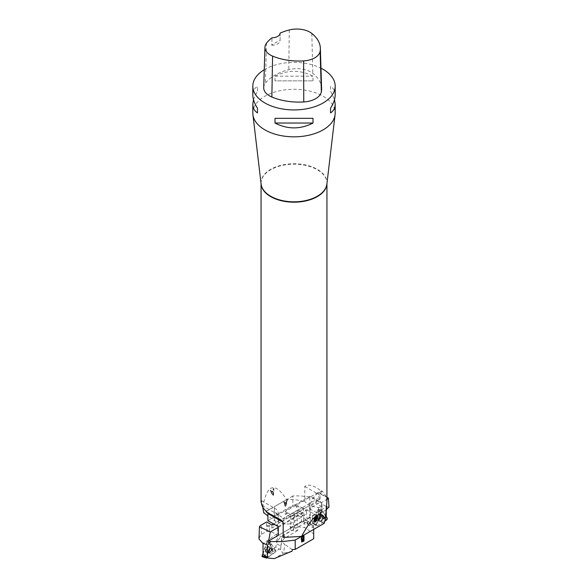<?xml version="1.0" encoding="UTF-8"?>
<svg xmlns="http://www.w3.org/2000/svg" width="588" height="588" viewBox="0 0 588 588"><rect width="100%" height="100%" fill="white"/><g stroke="black" fill="none" stroke-linecap="round" stroke-linejoin="round"><path stroke-width="0.44" stroke-dasharray="2.94 2.21" d="M322.106 517.462A0.823 0.456 117.9 0 0 322.665 516.433L326.252 517.058L321.518 510.141L315.866 525.547L312.75 523.357L322.106 517.462L321.173 516.411L322.665 516.433M326.252 509.818L326.252 506.849L327.075 506.841L322.026 504.173L322.026 516.095M326.046 509.936L321.033 512.957L312.287 515.654L326.252 506.849M312.287 515.654L312.698 527.546L315.866 525.547M321.518 510.141L317.939 509.223L312.75 523.357L309.259 525.562L312.698 527.546M322.026 504.173L318.99 499.396C310.464 496.706 301.754 495.566 292.861 495.963L292.861 505.305L295.815 504.871L295.815 506.062C302.342 507.745 308.788 510.634 315.146 514.713L321.173 516.411M315.146 514.713L305.892 520.005L295.815 506.062M321.033 507.069L321.371 506.871L316.131 502.777L310.31 506.143L318.417 507.451L321.033 507.069L321.033 512.957M316.131 502.777L316.131 499.682L290.274 514.61L285.033 511.589L285.033 514.008L286.503 513.162L286.503 518.807L319.527 499.741L317.91 492.604L326.943 497.382M316.131 499.682L321.371 502.711L326.612 499.682A8.232 4.755 180 0 0 326.943 499.484M317.91 492.604L285.033 511.589M286.503 518.807L283.284 518.366L274.317 511.729L274.317 519.976L283.284 524.07L289.73 523.967L290.354 527.745L294.61 527.958A3.293 1.904 0 0 0 297.227 527.414L305.415 522.681A8.203 4.733 -60 0 1 309.516 522.276A8.203 4.733 -60 0 1 310.31 522.96L310.31 506.143M294.61 527.958L294.61 513.574A3.293 1.904 180 0 0 297.227 513.023L290.274 517.036L290.274 514.61M290.354 527.745L303.687 520.27L306.032 520.27L307.436 524.342L307.465 523.327L305.892 520.005M310.31 522.96L312.287 525.819M292.861 495.963L274.317 506.672L274.317 516.007L292.861 505.305M284.636 503.005L284.224 501.608L283.703 501.909L285.129 506.466L285.665 506.158L287.187 499.896L286.628 500.219L286.187 502.101L284.636 503.005L286.422 502.24L286.856 500.359L287.422 500.035L285.893 506.29L285.364 506.599L283.93 502.049L284.452 501.74L284.864 503.137M289.73 523.967L303.327 516.117A10.709 5.498 -4.9 0 0 306.466 511.758A10.709 5.498 -4.9 0 0 303.371 508.311L304.143 517.234M321.371 506.871L321.371 502.711M318.99 499.396L319.527 499.741M274.317 511.729L274.317 506.672M309.259 525.562L307.436 524.342M329.023 506.077L329.008 506.959L327.075 506.841M290.274 517.036L285.033 514.008M283.284 518.366L283.284 524.07M274.317 519.976L274.317 516.007M295.815 504.871L303.371 508.311M294.61 513.574L286.503 513.162M284.776 503.497L286.04 502.769L285.386 505.754L284.776 503.497L285.621 505.886L286.268 502.902L285.011 503.637M323.356 516.168A3.138 1.735 -62.1 0 1 323.643 517.271A3.138 1.735 -62.1 0 1 322.305 520.49A3.138 1.735 -62.1 0 1 319.982 521.343A3.138 1.735 -62.1 0 1 319.99 517.8A3.138 1.735 -62.1 0 1 322.915 515.794A3.138 1.735 -62.1 0 1 323.356 516.168M322.665 516.139L317.939 509.223M316.587 518.506A2.308 1.272 -62.1 0 1 316.976 515.838A2.308 1.272 -62.1 0 1 319.012 514.676A2.308 1.272 -62.1 0 1 319.064 517.308A2.308 1.272 -62.1 0 1 316.858 518.748A2.308 1.272 -62.1 0 1 316.587 518.506M313.353 523.349L322.525 517.565L322.915 516.507L318.218 509.708L317.549 510.281L312.963 522.783L313.014 523.379L317.204 525.915A1.308 0.72 -62.1 0 1 316.542 525.973A1.308 0.72 -62.1 0 1 316.44 524.797L312.963 522.783M319.497 515.727A2.308 1.272 -62.1 0 1 318.549 518.057A2.308 1.272 -62.1 0 1 316.858 518.748A2.308 1.272 -62.1 0 1 316.587 516.624A2.308 1.272 -62.1 0 1 319.012 514.676A2.308 1.272 -62.1 0 1 319.497 515.727M317.204 525.915L324.826 521.115L317.204 525.915L316.44 524.797L321.033 512.295A1.308 0.72 -62.1 0 1 322.349 511.17A1.308 0.72 -62.1 0 1 322.562 511.332L318.329 509.789M316.44 524.797L321.033 512.295L322.562 511.332L325.377 515.455L322.562 511.332M319.99 518.631A3.087 1.705 -62.1 0 1 323.194 515.999A3.087 1.705 -62.1 0 1 323.598 518.873A3.087 1.705 -62.1 0 1 320.306 521.46A3.087 1.705 -62.1 0 1 319.99 518.631M263.042 554.028L267.496 541.011L272.825 549.126L276.139 551.213L267.32 557.387A0.823 0.426 -64.5 0 1 266.959 557.461M267.32 557.387L268.334 558.108M258.985 538.064L261.388 534.301L266.967 531.383L269.583 531.39L276.61 534.058L263.042 543.555M276.61 534.058L276.389 543.591L280.939 546.215L280.498 549.765L282.975 553.506L274.324 558.6M267.496 541.011L271.244 543.775L276.139 551.213L279.249 549.038L275.794 547.046L276.389 543.591M275.794 547.046L272.825 549.126M292.17 551.11L282.975 553.506M266.967 525.907L271.869 528.061L277.69 524.702L269.583 525.187L266.967 525.907L266.967 531.383M273.618 523.959L297.726 510.046L302.967 513.067L302.967 515.492L301.497 516.337L301.497 521.982L278.278 535.389L283.188 537.432M278.278 527.326L302.967 513.067M301.497 521.982L304.716 521.865L313.683 525.584L313.683 533.83L304.716 527.568L298.27 526.819L297.646 530.53L293.39 530.317A3.293 1.904 0 0 0 290.773 530.868L282.585 535.595A8.203 4.733 120 0 0 277.69 541.519L277.69 524.702M271.869 528.061L271.869 524.966M293.39 530.317L293.39 515.926A3.293 1.904 180 0 0 290.773 516.477L297.726 512.464L297.726 510.046M297.646 530.53L284.313 538.402C282.314 540.504 281.189 543.114 280.939 546.215M277.69 541.519L276.61 542.584M301.526 536.418L313.683 529.406M298.27 526.819L284.673 534.668A10.709 6.791 5.5 0 0 281.542 538.902A10.709 6.791 5.5 0 0 284.629 544.297L283.761 553.308M266.629 526.106L266.629 521.946M313.683 525.584L313.683 529.398M279.249 549.038L280.52 549.589M297.726 512.464L302.967 515.492M304.716 521.865L304.716 527.568M313.683 533.83L313.683 538.733M292.17 549.567L284.629 544.297M293.39 515.926L301.497 516.337M303.268 538.917L303.504 540.681M303.504 538.417L301.806 539.005M303.268 536.432L303.268 538.285M303.996 535.646L302.342 536.337C300.791 537.697 300.564 538.784 301.644 539.6L301.593 541.923M303.268 540.541L301.931 541.225M265.769 549.405A3.138 1.632 115.5 0 0 265.504 550.875A3.138 1.632 115.5 0 0 266.21 552.338A3.138 1.632 115.5 0 0 268.973 550.177A3.138 1.632 115.5 0 0 268.914 546.671A3.138 1.632 115.5 0 0 265.769 549.405M263.571 556.16L271.538 550.588L272.259 548.479L267.937 541.901L266.496 542.908L263.042 552.985L266.496 542.908L270.884 544.841L266.79 556.792L271.244 543.775M272.516 551.316A2.308 1.198 115.5 0 0 272.237 549.177A2.308 1.198 115.5 0 0 270.164 550.75A2.308 1.198 115.5 0 0 270.252 553.345A2.308 1.198 115.5 0 0 272.516 551.316M270.884 544.841L271.612 544.326L275.934 550.912L275.574 551.985L267.43 557.681M269.782 552.286A2.308 1.198 115.5 0 0 270.252 553.345A2.308 1.198 115.5 0 0 272.163 552.088A2.308 1.198 115.5 0 0 272.516 549.435A2.308 1.198 115.5 0 0 272.237 549.177A2.308 1.198 115.5 0 0 270.656 549.956A2.308 1.198 115.5 0 0 269.782 552.286M262.373 556.77A1.308 0.676 115.5 0 0 262.887 556.638L271.538 550.588A1.308 0.676 115.5 0 0 272.259 548.479L275.934 550.912M272.259 548.479L267.937 541.901A1.308 0.676 115.5 0 0 267.819 541.783A1.308 0.676 115.5 0 0 266.496 542.908M268.914 546.891A3.087 1.602 115.5 0 0 268.576 546.575A3.087 1.602 115.5 0 0 266.004 548.2A3.087 1.602 115.5 0 0 265.511 551.794A3.087 1.602 115.5 0 0 265.923 552.147A3.087 1.602 115.5 0 0 268.466 550.412A3.087 1.602 115.5 0 0 268.914 546.891M262.718 506.988L261.609 500.733L261.079 501.74M326.921 501.74L326.068 496.684A32.943 19.022 -0 0 0 321.849 490.87L321.849 491.627C318.292 488.569 309.869 482.564 304.812 486.43L304.812 501.77L309.722 505.401L278.278 523.555L267.915 515.889M262.718 507.326C266.901 483.961 274.861 481.403 286.606 499.646C292.765 499.241 298.836 499.947 304.812 501.77M252.825 113.05A41.175 23.77 180 0 1 278.242 91.089A41.175 23.77 180 0 1 323.113 96.241A41.175 23.77 180 0 1 335.175 113.05M264.262 69.715A41.175 23.77 180 0 1 320.974 68.193M312.992 80.865L312.992 76.161C300.328 69.715 287.672 69.715 275.008 76.161L275.008 80.865L312.992 80.865L275.008 80.865M335.175 95.058C335.145 91.206 333.602 88.281 330.537 86.282L330.537 90.993L334.521 99.6M253.479 99.6L257.463 90.993L257.463 86.282C254.398 88.281 252.855 91.206 252.825 95.058M263.711 87.59A19.764 11.415 180 0 1 265.409 83.165A46.114 26.629 180 0 1 288.767 69.656A19.764 11.415 180 0 1 312.823 73.375A46.114 26.629 180 0 1 321.599 88.538M280.108 33.126L280.108 40.425A45.107 26.041 0 0 0 271.752 45.254L272.038 37.786M271.752 45.254A8.232 4.755 0 0 0 280.108 40.498A8.232 4.755 0 0 0 280.108 40.425M275.008 76.161L312.992 76.161M330.537 86.282L330.537 90.993M312.992 118.342L275.008 118.342M257.463 90.993L257.463 86.282M286.606 499.646L263.769 512.824M324.289 523.283L309.722 517.234L278.278 535.389M270.157 490.48L270.678 490.171L271.435 491.715L272.986 490.818L273.082 488.79L273.648 488.466L273.244 495.214L272.714 495.522L270.157 490.48L272.714 495.522M267.915 520.667L309.722 496.39L320.085 502.38L309.611 508.429A13.179 7.607 -60 0 1 318.924 492.56L321.849 490.87M278.278 526.65L309.611 508.429M278.271 514.551A13.179 7.607 -60 0 1 278.278 514.816L278.278 523.555M309.722 505.401L309.722 496.39M266.151 511.942A3.293 1.904 -60 0 1 267.231 512.03A3.293 1.904 -60 0 1 267.9 513.317M309.722 517.234L309.722 508.767A13.179 7.607 -60 0 1 309.729 508.495M321.849 491.627A3.293 1.904 120 0 0 320.085 495.25L320.085 502.38M278.389 514.618A13.179 7.607 120 0 0 275.662 508.848A13.179 7.607 120 0 0 269.076 509.502L266.151 511.192M314.543 518.528L314.999 517.514L316.579 516.47L316.55 518.351M316.197 518.043L314.617 518.748M316.101 518.616L316.079 520.27M317.057 516.242L317.204 515.647L315.785 516.47C314.139 517.756 313.713 518.704 314.492 519.3L314.058 521.277M314.793 520.961L316.087 520.226L316.41 518.881M315.719 519.961L314.271 520.63M314.212 520.52L314.676 519.461M315.205 519.072L316.057 518.579M316.542 518.351L316.932 516.771M271.693 492.266L272.847 494.758L272.957 491.539L271.693 492.266L273.258 491.627L273.148 494.846L271.994 492.354M273.016 495.61L273.545 495.302L273.942 488.547L273.383 488.871L273.288 490.906L271.729 491.803L270.678 490.171M270.98 490.26L270.458 490.561M297.227 513.023L297.227 527.414M311.919 525.018L307.061 522.21M305.415 522.681L302.269 520.865M303.687 520.27L303.327 516.117M326.612 506.07L326.612 499.682M318.417 514.022L318.417 507.451M322.878 515.963A3.094 1.705 117.9 0 0 322.445 515.595A3.094 1.705 117.9 0 0 319.556 517.572A3.094 1.705 117.9 0 0 319.556 521.064A3.094 1.705 117.9 0 0 322.32 519.601A3.094 1.705 117.9 0 0 322.878 515.963M322.65 515.933A3.013 1.661 -62.1 0 1 321.746 519.968A3.013 1.661 -62.1 0 1 318.975 520.307A3.013 1.661 -62.1 0 1 319.424 517.499A3.013 1.661 -62.1 0 1 321.489 515.544A3.013 1.661 -62.1 0 1 322.65 515.933M317.836 519.167A2.308 1.272 117.9 0 0 318.108 519.41A2.308 1.272 117.9 0 0 320.151 518.249A2.308 1.272 117.9 0 0 320.534 515.58A2.308 1.272 117.9 0 0 320.269 515.338A2.308 1.272 117.9 0 0 318.226 516.499A2.308 1.272 117.9 0 0 317.836 519.167M326.384 520.13L322.525 517.565M321.033 512.295L317.549 510.281M327.149 518.043L322.915 516.507M317.887 517.308A2.308 1.272 117.9 0 0 318.159 519.439A2.308 1.272 117.9 0 0 320.364 517.991A2.308 1.272 117.9 0 0 320.313 515.36A2.308 1.272 117.9 0 0 317.887 517.308M322.915 518.52A3.05 1.683 -62.1 0 1 319.666 521.078A3.05 1.683 -62.1 0 1 319.35 518.285A3.05 1.683 -62.1 0 1 322.518 515.683A3.05 1.683 -62.1 0 1 322.915 518.52M319.13 518.131A2.925 1.617 117.9 0 0 319.012 520.299A2.925 1.617 117.9 0 0 322.268 518.998A2.925 1.617 117.9 0 0 321.504 515.58A2.925 1.617 117.9 0 0 319.13 518.131M290.773 516.477L290.773 530.868M282.585 535.595L285.731 537.41M284.313 538.402L284.673 534.668M261.388 534.301L261.388 524.966M269.583 531.39L269.583 525.187M266.261 549.633A3.094 1.61 -64.5 0 1 269.363 546.936A3.094 1.61 -64.5 0 1 269.422 550.397A3.094 1.61 -64.5 0 1 266.702 552.529A3.094 1.61 -64.5 0 1 266.261 549.633M266.496 549.721A3.013 1.566 115.5 0 0 267.562 552.551A3.013 1.566 115.5 0 0 269.576 550.464A3.013 1.566 115.5 0 0 269.921 547.59A3.013 1.566 115.5 0 0 268.275 547.259A3.013 1.566 115.5 0 0 266.496 549.721M271.208 550.691A2.308 1.198 -64.5 0 1 268.951 552.72A2.308 1.198 -64.5 0 1 268.672 550.588A2.308 1.198 -64.5 0 1 270.928 548.56A2.308 1.198 -64.5 0 1 271.208 550.691M271.538 550.588L275.574 551.985M262.887 556.638L266.923 558.034M267.937 541.901L271.612 544.326M271.156 548.78A2.308 1.198 -64.5 0 1 270.803 551.441A2.308 1.198 -64.5 0 1 268.892 552.698A2.308 1.198 -64.5 0 1 268.804 550.096A2.308 1.198 -64.5 0 1 270.877 548.53A2.308 1.198 -64.5 0 1 271.156 548.78M266.224 552.088A3.05 1.588 115.5 0 0 266.629 552.441A3.05 1.588 115.5 0 0 269.135 550.728A3.05 1.588 115.5 0 0 269.583 547.252A3.05 1.588 115.5 0 0 269.253 546.936A3.05 1.588 115.5 0 0 266.709 548.545A3.05 1.588 115.5 0 0 266.224 552.088M269.826 547.494A2.925 1.521 -64.5 0 1 269.892 547.619A2.925 1.521 -64.5 0 1 269.583 550.471A2.925 1.521 -64.5 0 1 267.562 552.507A2.925 1.521 -64.5 0 1 266.79 549.273A2.925 1.521 -64.5 0 1 269.826 547.494M261.072 183.765A32.943 19.022 180 0 1 261.057 183.177A32.943 19.022 180 0 1 262.718 177.216A32.943 19.022 180 0 1 299.226 164.397A32.943 19.022 180 0 1 326.943 183.177A32.943 19.022 180 0 1 326.928 183.765M311.816 33.45L312.823 73.375M266.54 43.108L265.409 83.165M289.274 29.966L288.767 69.656M326.943 183.632L326.884 184.081A32.965 19.029 0 0 0 317.307 169.329A32.965 19.029 0 0 0 280.358 165.463A32.965 19.029 0 0 0 261.116 184.081L261.057 183.632M304.812 486.43L320.085 495.25M318.924 492.56L326.068 496.684M309.722 508.767L325.282 517.749M269.076 509.502L261.932 505.379M278.278 514.816L262.718 505.834M306.032 520.262L309.516 522.276M306.466 511.758L307.465 523.283M320.306 521.46L316.858 518.748L319.982 521.343M323.194 515.999L319.012 514.676L322.915 515.794M318.218 509.708L322.349 511.17M313.014 523.379L316.542 525.973M281.542 538.902L280.498 549.765M268.576 546.575L272.237 549.177L268.914 546.671M265.923 552.147L270.252 553.345L266.21 552.338M271.553 544.268L267.819 541.783M280.108 37.235L280.108 40.498M267.231 512.03L280.777 519.851M261.609 500.733L275.662 508.848"/><path stroke-width="0.88" d="M326.252 516.734L326.252 509.818M326.943 497.382L328.391 498.146A8.232 4.755 180 0 1 326.943 499.484M329.008 506.959L326.046 509.936M328.391 498.146L329.023 507.091M324.826 521.115L326.384 520.13A1.308 0.72 -62.1 0 0 327.149 518.043L325.377 515.455L327.149 518.043L326.384 520.13L324.826 521.115M313.683 529.406L313.683 538.733L295.191 549.413L295.191 540.078L282.865 541.57L270.671 541.548L267.474 545.216L267.474 557.409L268.334 558.108L266.959 557.461A0.823 0.426 -64.5 0 1 266.79 557.086L263.042 554.028L263.042 543.555L259.007 538.99L258.985 538.064M267.474 545.216L262.182 542.695M295.191 549.413L292.17 549.567L292.17 551.11L274.324 558.6L268.334 558.108M267.9 513.317A3.293 1.904 -60 0 1 267.915 513.537L267.915 520.667L278.278 526.65L278.278 535.389L268.657 540.945L270.282 531.942L259.433 526.774A8.232 4.755 180 0 1 261.388 524.966L266.629 521.946L271.869 524.966L273.618 523.959M270.282 531.942L278.278 527.326M295.191 540.078L301.526 536.418M301.401 539.593L301.879 539.733C300.799 538.917 301.027 537.829 302.57 536.469L303.996 535.646L303.996 541.026L301.703 542.011L301.512 539.674M270.671 541.548L268.657 540.945M259.433 526.774L259.007 538.99M303.504 539.049L302.034 541.335L303.504 540.681L303.268 538.917L301.931 541.225M303.504 538.417L303.268 536.432L302.004 537.189L301.909 539.108L303.504 538.417M303.504 536.565L302.239 537.322M301.806 539.005L302.004 537.189M303.996 541.026L303.761 535.514M301.593 541.923L303.761 540.894M267.43 557.681L266.665 558.1L266.79 556.792M263.571 556.16L262.887 556.638L262.167 555.542L263.042 552.985L262.167 555.542A1.308 0.676 115.5 0 0 262.373 556.77L266.665 558.1M261.057 183.632L261.057 501.74L261.932 505.379A32.943 19.022 0 0 0 266.151 511.192L266.151 511.942L280.961 519.954L283.188 522.357L283.188 537.432L301.556 536.41C313.22 514.809 321.129 509.09 325.282 519.241L326.921 501.74L326.943 183.632M267.915 515.889L263.769 512.824L262.718 506.988M334.521 99.6L335.175 104.142L335.175 113.05A41.175 23.77 180 0 1 335.079 114.667A41.175 23.77 180 0 1 294 136.828A41.175 23.77 180 0 1 252.921 114.667A41.175 23.77 180 0 1 252.825 113.05L252.825 104.142L253.479 99.6M320.974 68.193A41.175 23.77 180 0 1 323.113 69.347A41.175 23.77 180 0 1 335.175 86.157A41.175 23.77 180 0 1 294 109.927A41.175 23.77 180 0 1 252.825 86.157A41.175 23.77 180 0 1 264.262 69.715M275.008 123.046L275.008 118.342L312.992 118.342L312.992 123.046C300.328 129.492 287.672 129.492 275.008 123.046L312.992 123.046M335.175 104.142C335.145 108.001 333.602 110.926 330.537 112.925L330.537 108.214C333.602 103.326 335.145 98.946 335.175 95.058L335.175 86.157M252.825 86.157L252.825 95.058C252.855 98.946 254.398 103.326 257.463 108.214L257.463 112.925C254.398 110.926 252.855 108.001 252.825 104.142M320.357 48.201L321.599 88.538A46.114 26.629 180 0 1 321.349 91.816A19.764 11.415 180 0 1 303.753 101.959A46.114 26.629 180 0 1 271.862 97.027A19.764 11.415 180 0 1 263.711 87.59L264.953 47.261A18.522 10.694 180 0 1 266.54 43.108A44.879 25.909 180 0 1 272.038 37.786A8.232 4.755 180 0 0 280.108 33.126A44.879 25.909 180 0 1 289.274 29.966A18.522 10.694 180 0 1 311.816 33.45A44.879 25.909 180 0 1 320.357 48.201A44.879 25.909 180 0 1 320.115 51.399A18.522 10.694 180 0 1 303.629 60.902A44.879 25.909 180 0 1 272.589 56.103A18.522 10.694 180 0 1 264.953 47.261M330.537 108.214L330.537 112.925M257.463 112.925L257.463 108.214M325.282 519.241L324.289 523.283L301.556 536.41M314.382 519.322L314.852 519.608C314.043 519.064 314.47 518.116 316.138 516.771L317.557 515.955L316.44 520.527L314.286 521.585L314.117 520.777L314.852 519.608L314.484 519.557M316.616 516.499L316.932 516.779L317.057 516.242M316.55 518.351L316.932 516.779L315.352 517.822L314.918 518.961L316.55 518.351M314.97 519.05L314.543 518.528M316.542 518.351L314.639 520.38L314.786 520.961L316.079 520.27L316.101 518.616M314.058 521.277L314.793 520.961M314.624 520.939L314.212 520.52M314.676 519.461L315.205 519.072M326.612 509.598L326.612 506.07M267.474 557.409L266.79 557.086M262.167 555.542L266.555 557.475M326.928 183.765A32.943 19.022 180 0 1 317.292 196.62A32.943 19.022 180 0 1 281.865 200.853A32.943 19.022 180 0 1 261.072 183.765M320.115 51.399L321.349 91.816M303.629 60.902L303.753 101.959M272.589 56.103L271.862 97.027M252.921 114.667L261.116 184.081A32.965 19.029 0 0 0 282.431 200.611A32.965 19.029 0 0 0 317.307 196.245A32.965 19.029 0 0 0 326.884 184.081L335.079 114.667M283.188 522.357L267.915 513.537M258.977 538.395L258.977 536.726"/></g></svg>
